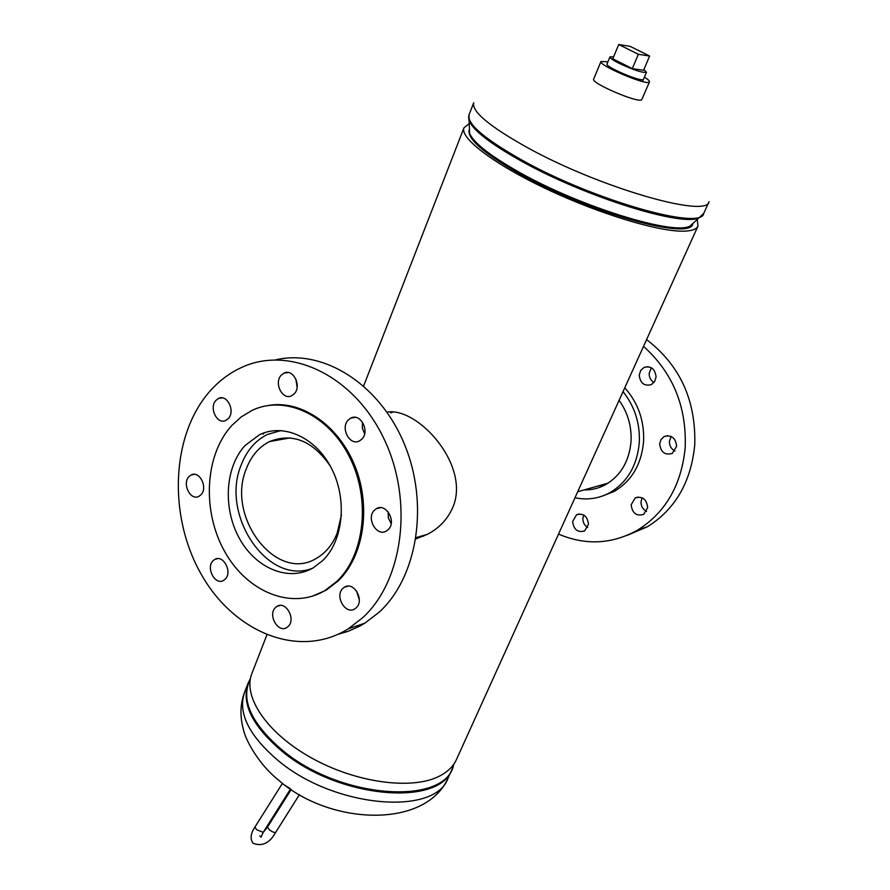 <?xml version="1.0" encoding="UTF-8"?>
<svg xmlns="http://www.w3.org/2000/svg" width="890" height="890" viewBox="0 0 890 890"><rect width="100%" height="100%" fill="white"/><g stroke="black" fill="none" stroke-linecap="round" stroke-linejoin="round"><path stroke-width="1.33" d="M386.961 412.137C417.922 406.674 471.444 466.049 452.543 507.99C447.247 519.671 438.792 528.493 427.189 534.434L415.897 538.895M417.477 538.417L415.919 538.795M692.743 224.18C689.082 240.656 586.699 211.853 519.193 173.561C484.205 153.603 467.484 139.14 469.041 130.151L469.597 133.289L469.408 128.483M697.248 219.53L697.971 226.105L456.47 759.504C453.299 766.457 447.525 772.053 439.126 776.291C411.781 790.242 356.078 782.833 311.567 757.98C266.933 733.238 242.458 696.558 251.881 673.508L266.855 634.982M697.971 226.105C696.57 229.186 692.075 230.877 684.499 231.155C659.924 232.19 599.727 214.145 546.838 189.136C493.828 164.149 459.496 137.839 464.002 127.748L469.208 123.677M693.121 223.257L692.72 224.191M607.303 63.735L607.013 64.013C604.944 66.728 640.622 82.002 643.248 79.533L643.459 79.343M607.926 61.811L600.984 61.477L593.663 79.154C590.471 82.926 638.186 103.418 641.701 99.769L649.489 81.869C649.756 81.001 648.065 79.421 644.393 77.13M600.984 61.477C597.891 64.97 645.817 85.518 649.21 82.158L649.489 81.869M613.611 56.827L609.973 56.893C609.839 57.961 612.81 60.064 618.906 63.19C633.558 70.043 642.747 73.058 646.474 72.235L643.893 69.531M632.301 68.641L643.604 70.232L649.622 56.037L630.165 46.358L618.739 44.5L638.352 54.279L632.301 68.641L612.787 58.807L618.739 44.5M638.352 54.279L649.622 56.037M604.944 484.994L598.202 485.929M330.234 465.982C312.646 440.684 292.398 432.551 269.481 441.596C258.834 447.025 251.069 456.181 246.207 469.052C225.915 517.357 276.757 583.484 316.618 558.208C325.673 552.935 332.493 544.669 337.076 533.41L341.449 514.976M281.017 430.538L267.234 434.531C255.219 440.606 246.486 450.896 241.034 465.381C220.253 515.521 268.046 586.076 312.524 568.254M420.191 536.414L423.551 536.158M392.968 412.026L390.788 412.971M584.074 489.934C591.594 490.067 598.703 488.343 605.389 484.761C620.642 475.827 629.197 461.398 631.043 441.484C631.755 426.299 627.784 412.571 619.095 400.311M656.075 377.026C655.185 369.005 651.224 365.779 644.193 367.348L640.733 370.407L639.243 375.057C640.155 383.123 644.149 386.327 651.235 384.669L654.606 381.621L656.075 377.026M651.346 367.737L649.177 373.266C649.099 377.371 650.701 380.442 653.972 382.5M588.479 524.232C587.389 516.1 583.417 512.94 576.553 514.754L572.626 521.507C573.716 529.672 577.721 532.821 584.619 530.941L588.479 524.232M583.695 514.987L582.861 518.325C582.828 522.363 584.43 525.423 587.678 527.503M647.686 507.534C646.563 499.145 642.402 495.941 635.193 497.944L631.132 504.841C632.278 513.263 636.472 516.434 643.715 514.364L647.686 507.534M642.18 497.788L641.011 501.749C640.989 506.188 642.836 509.403 646.574 511.416M676.645 446.213C675.61 437.858 671.438 434.632 664.14 436.534L661.014 439.504L659.668 443.832C660.725 452.22 664.93 455.424 672.273 453.433L676.645 446.213M671.138 436.445L669.402 441.329C669.358 445.79 671.216 449.027 674.976 451.019M601.974 496.208L614.122 491.458C631.611 481.101 641.434 464.469 643.581 441.574C644.449 420.837 638.174 402.914 624.769 387.795M574.973 497.766C587.189 500.291 598.781 498.623 609.772 492.737C627.305 482.336 637.151 465.648 639.298 442.653C640.166 423.429 634.737 406.418 623.033 391.622M626.816 535.502L647.475 526.724C675.332 509.236 691.096 481.935 694.756 444.844C696.036 400.333 679.982 365.245 646.585 339.591M558.519 534.1C585.687 545.626 612.064 544.279 637.663 530.073C665.698 512.44 681.551 484.883 685.211 447.414C686.657 406.318 672.762 372.632 643.526 346.366M599.382 485.595L604.11 485.428M322.759 560.533L313.113 567.92C288.505 582.216 255.619 568.332 239.288 538.194C222.722 508.212 225.081 467.083 245.073 445.523L259.368 434.798C283.476 422.85 315.75 437.268 331.514 468.385C347.478 499.346 343.329 540.63 322.759 560.533M288.126 626.482L286.814 627.506C277.992 633.502 267.434 614.645 275.555 607.481L276.99 606.368C285.79 600.461 296.303 619.384 288.126 626.482M225.192 579.168L223.557 580.425C215.124 585.754 205.579 567.731 213.088 560.722L214.824 559.387C223.245 554.125 232.757 572.226 225.192 579.168M200.984 494.751L198.915 496.331C190.549 501.148 181.794 483.715 188.98 476.617L191.15 474.971C199.494 470.22 208.227 487.731 200.984 494.751M228.285 418.578L225.826 420.425C217.193 425.086 208.683 407.709 215.97 400.355L218.54 398.42C227.161 393.847 235.616 411.291 228.285 418.578M297.093 387.35L295.903 379.118M294.223 393.803L291.642 395.727C282.475 400.678 273.541 382.811 281.307 375.124L284.021 373.11C293.166 368.26 302.044 386.193 294.223 393.803M364.644 433.797L362.352 428.19L362.497 422.138M361.807 439.182L359.56 440.85C349.904 446.524 339.935 427.812 348.368 419.902L350.749 418.133C360.394 412.571 370.296 431.35 361.807 439.182M391.188 523.576L388.385 518.024L388.129 511.817M388.118 529.706L386.46 530.963C376.715 537.326 365.701 517.924 374.557 510.07L376.348 508.713C386.071 502.461 397.029 521.941 388.118 529.706M359.304 599.793L356.556 590.993M356.156 607.814L354.876 608.816C345.509 615.279 334.273 595.833 342.973 588.312L344.397 587.222C353.731 580.847 364.922 600.372 356.156 607.814M209.84 391.277C219.252 380.642 230.121 372.576 242.447 367.08C289.561 345.632 352.663 374.712 383.067 436.945C413.85 498.878 403.815 580.058 362.786 617.627L348.301 628.818C299.251 659.479 233.736 632.456 201.095 574.028C167.999 515.9 171.069 435.232 209.84 391.277M275.633 359.838C322.892 348.702 379.229 383.601 404.171 443.609C429.392 503.462 417.688 576.898 379.274 612.086L364.867 623.167L359.438 626.293L348.157 631.31L338.389 634.192M231.645 425.654L241.268 416.887L252.126 410.357C284.678 394.704 328.254 414.395 349.447 456.781C370.919 498.956 364.833 554.837 336.843 581.393L324.917 590.56C291.442 610.54 246.741 591.817 224.503 551.233C201.952 510.86 204.733 455.235 231.645 425.654M268.78 405.384C301.488 399.788 338.779 425.264 355.032 466.238C371.442 507.1 363.743 556.517 338.055 581.025L326.129 590.192L312.434 596.189M263.095 434.142L264.286 432.774M290.229 788.673L282.608 783.823M244.528 692.409C237.652 712.946 248.933 735.719 278.359 760.739C334.729 808.131 435.611 816.152 448.093 777.982C425.487 829.302 328.899 825.453 277.736 779.406C259.824 765.2 245.963 741.381 243.493 729.845C239.822 716.584 240.167 704.101 244.528 692.409L248.054 683.331C241.246 703.723 252.615 726.396 282.152 751.371C338.756 798.686 439.771 807.019 452.12 769.116L453.911 764.032M250.379 678.781C240.256 699.54 251.013 723.437 282.653 750.448C341.704 799.843 446.736 805.728 453.744 764.276M469.03 114.821C466.772 123.754 484.316 138.796 521.662 159.922C593.419 200.272 701.687 230.922 703.701 213.466L709.041 201.674C707.283 218.629 598.892 187.423 526.791 147.273C489.255 126.247 471.567 111.406 473.725 102.751L469.03 114.821L469.097 120.728L468.552 117.102M693.677 222.756L690.106 225.971C674.731 235.85 580.769 207.047 519.526 172.404C490.19 155.85 473.547 142.812 469.597 133.289L469.097 120.728C473.202 130.429 490.613 143.88 521.329 161.09C585.52 197.135 683.832 227.551 699.429 217.561L702.399 215.402M693.143 223.234L703.701 213.466M263.229 832.339L256.665 829.736L254.918 827.066L282.264 783.634M263.173 832.428L267.512 827.077L269.269 829.714C272.318 831.972 274.454 832.851 275.666 832.35L275.7 832.295M363.665 385.915L464.002 127.748M248.054 683.331L250.435 678.503M448.093 777.982L452.12 769.116M646.474 72.235L642.524 81.535M609.973 56.893L607.013 63.991M608.204 483.092L577.699 491.736M269.481 441.596L290.073 437.891M416.108 537.571L427.189 534.434M648.053 366.68L644.193 367.348M579.234 513.931L576.553 514.754M638.163 497.032L635.193 497.944M667.645 435.655L664.14 436.534M614.122 491.458L609.772 492.737M647.475 526.724L637.663 530.073M324.917 590.56L326.129 590.192M348.301 628.818L364.867 623.167M344.397 587.222L347.834 586.165M376.348 508.713L380.453 507.689M350.749 418.133L355.266 417.343M284.021 373.11L288.316 372.554M218.54 398.42L222.3 397.886M191.15 474.971L194.421 474.337M214.824 559.387L217.839 558.609M276.99 606.368L280.038 605.434M254.918 827.066C250.568 833.607 249.957 839.014 253.105 843.286C262.216 846.779 269.726 843.13 275.666 832.35L299.441 794.636M259.813 835.888L261.015 837.19L263.195 832.395L290.496 789.041M267.512 827.077L291.186 789.508"/></g></svg>
